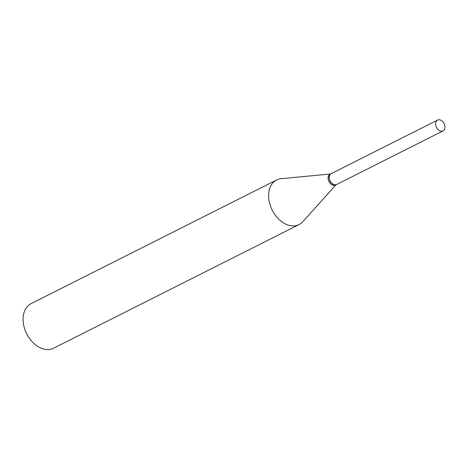 <?xml version="1.0" encoding="UTF-8"?>
<svg xmlns="http://www.w3.org/2000/svg" width="468" height="468" viewBox="0 0 468 468"><rect width="100%" height="100%" fill="white"/><g stroke="black" fill="none" stroke-linecap="round" stroke-linejoin="round"><path stroke-width="0.7" d="M441.143 131.21A6.066 4.253 -116.7 0 1 435.995 126.173A6.066 4.253 -116.7 0 1 437.568 120.077A6.066 4.253 -116.7 0 1 439.452 119.779A6.066 4.253 -116.7 0 1 444.6 124.816A6.066 4.253 -116.7 0 1 443.026 130.917A6.066 4.253 -116.7 0 1 441.143 131.21M443.026 130.917L336.662 184.48A6.066 4.253 -116.7 0 1 334.778 184.778A6.066 4.253 -116.7 0 1 329.63 179.741A6.066 4.253 -116.7 0 1 331.204 173.646L437.568 120.077M336.597 184.515A6.066 4.253 -116.7 0 1 336.527 184.55A6.066 4.253 -116.7 0 1 329.197 178.542A6.066 4.253 -116.7 0 1 331.069 173.71A6.066 4.253 -116.7 0 1 331.139 173.681M336.012 184.807L302.796 221.715A24.968 17.497 -116.7 0 1 299.075 224.57L53.557 348.221A24.968 17.497 -116.7 0 1 29.051 337.785A24.968 17.497 -116.7 0 1 24.892 329.525A24.968 17.497 -116.7 0 1 23.4 323.511A24.968 17.497 -116.7 0 1 31.099 303.627L276.617 179.975A24.968 17.497 -116.7 0 1 281.128 178.688L330.554 173.973M299.075 224.57A24.968 17.497 -116.7 0 1 268.919 199.859A24.968 17.497 -116.7 0 1 276.617 179.975M336.527 184.55L335.503 185.065A6.066 4.253 -116.7 0 1 328.173 179.057A6.066 4.253 -116.7 0 1 330.045 174.225L331.069 173.71M29.051 337.785L28.525 337.019A19.972 13.999 -116.7 0 1 25.196 330.408L24.892 329.525"/></g></svg>
